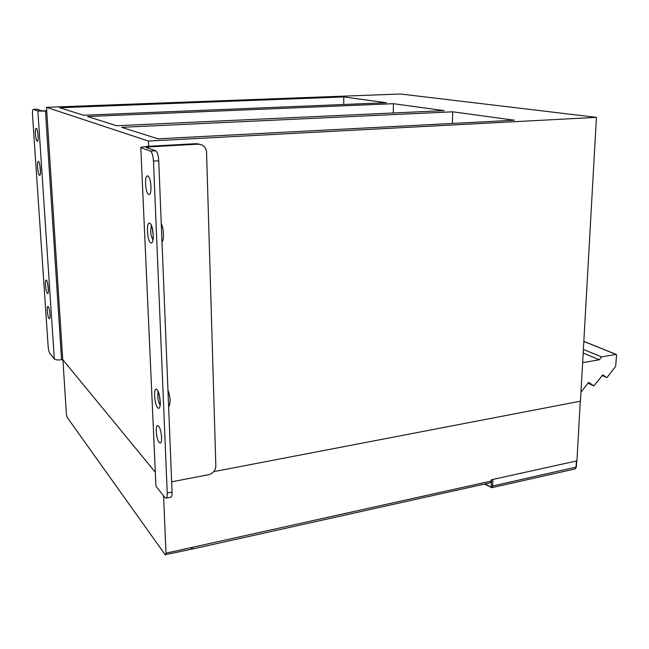 <?xml version="1.0" encoding="UTF-8"?>
<svg xmlns="http://www.w3.org/2000/svg" width="649" height="649" viewBox="0 0 649 649"><rect width="100%" height="100%" fill="white"/><g stroke="black" fill="none" stroke-linecap="round" stroke-linejoin="round"><path stroke-width="0.97" d="M343.759 96.928L386.285 102.729L83.494 115.254L59.708 107.726L343.759 96.928L343.751 104.489M596.431 117.355L148.434 141.06L46.509 107.336L400.514 94L596.431 117.355L580.466 401.187L213.691 471.661M116.609 125.736L444.151 110.63L393.408 103.702L87.526 116.528L116.609 125.736M157.967 138.821L514.332 120.211L452.718 111.806L121.59 127.309L157.967 138.821M155.103 472.001L62.742 359.603L61.558 359.765C57.875 360.163 55.457 359.895 54.313 358.962L49.738 353.234C48.967 351.953 48.424 349.592 48.123 346.144L32.515 115.068C32.345 111.904 32.539 110.014 33.099 109.381L37.058 109.21L41.65 110.817L46.736 110.825M452.718 111.806L452.434 123.448M393.408 103.702L393.302 112.975M148.434 141.06L148.662 146.293M46.509 107.336L62.742 359.603M576.669 460.92L492.421 479.546M580.977 392.158L588.651 382.334L593.859 385.887L602.816 374.854L606.588 377.483L607.213 377.264L615.674 366.336L616.55 354.938L616.079 354.403L601.55 356.901L599.319 359.773L582.632 362.669M601.55 356.901L583.378 349.422M599.319 359.773L583.175 353.056M171.644 481.826L208.589 474.695C213.107 473.381 215.525 470.444 215.841 465.901L206.56 152.247C206.341 148.905 204.833 146.471 202.026 144.946L198.221 144.167L148.516 146.917L148.572 148.313M199.949 144.265L196.509 143.656L146.974 146.382L140.784 147.307L155.947 486.263L140.801 147.631M170.687 497.248L171.02 497.183C171.798 496.672 172.139 494.976 172.058 492.088L158.729 160.79L153.48 161.114C153.083 155.557 152.061 152.215 150.414 151.087L141.044 147.745M158.729 160.79C158.34 155.249 157.309 151.915 155.638 150.787L146.147 147.461L148.516 146.917M171.02 497.183L166.209 498.14L164.968 497.564L155.947 486.263M166.209 498.14C166.971 497.629 167.312 495.933 167.231 493.045L153.48 161.114M161.26 223.727C163.808 228.018 164.294 240.373 161.99 241.882M167.953 389.952C170.5 397.626 170.768 403.207 168.756 406.712L168.626 406.769M158.543 426.077L157.374 425.671C155.087 426.45 156.579 439.917 159.24 442.545L160.449 442.999C162.753 442.261 161.212 428.559 158.543 426.077M147.834 175.96L147.055 176.025C144.248 177.307 145.627 193.451 148.621 194.424L149.44 194.384C152.264 193.183 150.844 176.755 147.834 175.96L147.055 176.025M150.584 182.556L151.014 187.504M46.752 111.133L37.869 110.971L33.334 109.348M36.303 128.299L36.036 128.324C34.624 128.924 35.671 140.857 37.171 141.247L37.447 141.231C38.867 140.671 37.804 128.599 36.303 128.299M48.229 306.596L47.807 306.466C46.574 306.88 47.628 317.247 49.032 318.554L49.47 318.708C50.711 318.318 49.64 307.829 48.229 306.596M490.433 482.742L491.455 479.757L576.92 460.863L580.271 401.228M62.904 359.797L66.409 414.273L67.082 417.218L165.146 554.692L190.993 549.338M163.564 495.812L165.998 553.175L165.641 554.976M165.998 553.175L191.496 547.529L191.098 549.314M191.496 547.529L192.534 547.294L192.136 549.086L191.439 548.6M192.161 547.375L191.844 548.007M485.176 483.911L490.311 486.831L491.325 485.817L491.544 479.741M491.707 487.691L492.672 485.996L491.325 485.817M491.106 487.553L490.311 486.831M492.907 479.506L492.672 485.996L576.369 467.053M576.369 461.05L576.02 467.312L575.119 468.935L491.861 487.659L484.584 484.04M574.941 468.976L576.369 467.085L576.718 460.912M593.778 385.847L587.962 383.226M616.079 354.403L583.824 341.463M196.509 143.656L198.221 144.167M155.638 150.787L150.414 151.087M172.058 492.088L167.231 493.045M160.084 404.968C157.885 400.96 157.245 396.636 158.178 392.012M157.756 407.742C161.496 412.083 160.692 392.945 156.985 389.692C153.278 385.652 154.097 404.368 157.756 407.742M152.977 239.862C150.617 235.684 150.106 231.085 151.444 226.063M150.69 242.767C154.511 245.59 153.643 224.927 149.862 223.297C146.09 220.79 146.974 240.966 150.69 242.767M45.487 111.182L61.558 359.765M37.869 110.971L54.313 358.962M48.391 290.03L47.628 283.386M47.345 293.316C49.21 295.571 48.294 281.788 46.468 280.279C44.627 278.178 45.535 291.742 47.345 293.316M40.473 171.985L39.8 164.838M39.451 175.327C41.309 176.796 40.343 162.25 38.526 161.569C36.685 160.254 37.65 174.549 39.451 175.327M192.534 547.294L491.415 481.031M606.588 377.483L602.248 375.593M616.258 354.411L583.832 341.398M157.788 391.29C158.932 391.136 160.92 404.262 160.165 405.187M151.03 225.317C152.036 224.773 153.951 237.875 153.018 239.627M157.374 425.671L157.796 425.598M47.093 281.455L47.093 281.455C47.685 282.583 48.107 285.868 48.375 291.32M39.329 162.956L39.297 162.94C39.857 163.913 40.238 167.255 40.433 172.983M191.496 548.089L191.917 547.991M192.136 549.086L490.603 482.702"/></g></svg>
